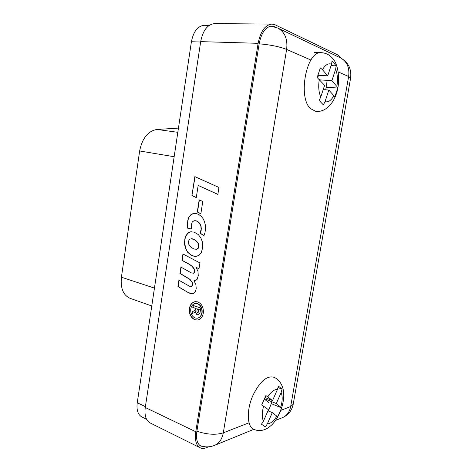 <?xml version="1.0" encoding="UTF-8"?>
<svg xmlns="http://www.w3.org/2000/svg" width="472" height="472" viewBox="0 0 472 472"><rect width="100%" height="100%" fill="white"/><g stroke="black" fill="none" stroke-linecap="round" stroke-linejoin="round"><path stroke-width="0.71" d="M151.766 305.974L130.13 298.339C123.251 295.265 120.348 288.221 121.416 277.206L139.641 150.975C142.255 138.131 148.043 130.956 156.993 129.458L178.457 128.101M146.585 419.295L141.889 416.977C137.924 414.711 136.373 409.967 137.246 402.758L191.414 41.737C193.461 31.4 197.78 25.919 204.364 25.299L209.243 25.352M320.765 97.037L319.101 100.383L323.391 104.926L325.031 101.627L328.819 90.046L333.851 95.692L334.736 97.244L337.728 88.028L336.866 86.435L331.887 80.659L335.639 69.172L336.17 65.85L332.076 60.853L331.533 64.216L327.721 75.833L322.464 69.726L320.358 67.903L317.166 77.567L324.606 85.32L320.765 97.037C318.7 92.229 318.211 86.335 319.29 79.355M317.632 77.886L318.494 75.278M323.196 89.627L328.819 90.046M331.084 65.596L336.17 65.85M318.069 75.249L327.721 75.833M319.756 79.874L331.887 80.659M326.37 87.22L337.728 88.028M208.5 446.813L206.406 447.668C204.057 448.612 201.963 448.642 200.122 447.757C196.098 445.409 194.647 440.063 195.762 431.732L258.119 43.318C260.573 31.241 265.193 24.833 271.984 24.09L275.211 24.863L338.176 55.106L341.486 58.404M200.122 447.757L150.19 422.977C145.936 420.534 144.296 415.372 145.264 407.483L200.688 41.63C202.936 30.296 207.609 24.29 214.689 23.6L271.984 24.09M204.252 446.677L200.907 446.128C197.184 443.957 195.839 439.025 196.871 431.325L259.157 43.76C261.423 32.609 265.695 26.697 271.972 26.019L276.616 27.529M196.281 197.603L198.169 185.413L217.857 194.446L218.961 187.467L194.847 176.617L191.933 195.55L196.281 197.603M200.854 213.769L202.771 201.479L199.178 199.833L197.29 212.017L200.854 213.769M187.49 228.129L191.425 229.032L191.266 225.032L192.257 221.976L194.063 220.719L196.529 220.967L199.349 223.126L200.871 226.206L201.096 229.522L200.057 233.138L203.892 235.799L204.972 232.661L205.479 229.091L205.326 224.961L204.358 221.25L202.984 218.477L201.113 216.205L198.505 214.323L195.815 213.438L193.42 213.427L191.077 214.506L189.007 216.908L188.127 218.978L187.254 224.324L187.49 228.129L191.414 228.985M184.888 238.69L184.493 243.593L185.307 247.953L187.673 252.278L191.396 255.387L195.561 256.544L198.966 255.387L201.32 252.567L202.689 247.558L202.364 241.817L200.771 237.735L198.205 234.507L194.169 232.141L190.682 231.805L188.653 232.572L187.177 233.805L185.142 237.693L184.481 242.655M182.947 253.971L181.968 260.355L189.467 264.456L192.181 266.45L194.198 269.329L194.517 271.654L193.656 273.152L191.579 273.011L180.929 267.105L179.95 273.459L189.709 279.306L191.939 282.144L192.464 284.799L191.597 286.351L189.52 286.233L178.906 280.244L177.932 286.569L189.089 293.018L191.585 293.826L193.449 293.684L195.432 291.814L196.228 288.41L195.839 284.498L194.004 280.687L195.555 280.551L197.06 279.389L198.269 275.748L197.957 271.317L196.122 267.459L199.001 268.704L199.91 262.916L182.947 253.971M189.396 308.481C190.157 304.54 192.104 302.251 195.237 301.626L197.697 301.868C201.886 303.826 203.751 307.608 203.29 313.213C202.541 317.066 200.665 319.337 197.65 320.01L194.877 319.762C190.759 317.733 188.936 313.974 189.396 308.481L189.62 308.452C190.369 304.54 192.299 302.257 195.402 301.608M183.154 254.083L182.192 260.343L189.691 264.444L192.405 266.438L194.181 268.845L194.783 270.71L194.429 272.627L193.774 273.058M193.998 273.04L193.101 273.329M181.13 267.217L180.174 273.441L189.933 279.288L192.157 282.126L192.493 283.932M179.112 280.362L178.156 286.551L188.263 292.616M196.122 267.459L199.019 268.603M191.892 231.764L190.682 231.805M194.853 220.636L196.753 220.973L198.612 222.159L200.128 223.94L200.688 225.687M194.759 213.368L191.591 214.312L189.007 216.908M184.705 242.655L185.531 247.947L187.166 251.334L190.24 254.526L194.069 256.331M200.913 225.693L200.954 226.702M189.231 216.919L188.127 218.978M188.346 218.984L187.998 219.486M188.487 292.599L192.104 293.855M197.697 320.004L194.877 319.762M190.906 231.811L189.661 232.082M188.216 219.492L187.75 220.43M189.88 232.088L188.369 232.767M188.588 232.767L186.045 235.516M187.968 220.436L187.272 225.197M192.718 283.914L192.547 285.342L191.897 286.103M192.116 286.085L191.266 286.445M201.178 226.707L201.096 227.823M187.496 225.203L187.278 226.802M187.502 226.808L187.378 227.498M194.647 256.426L195.721 256.532M201.32 227.828L201.143 230.637L200.057 233.138M187.602 227.504L187.708 228.129M194.812 280.722L194.004 280.687M186.263 235.522L185.142 237.693M185.366 237.693L185.112 238.69M199.385 199.933L197.508 212.022L200.871 213.68M192.322 293.832L192.67 293.844M198.169 185.413L217.869 194.37M191.484 286.427L191.095 286.528M200.275 233.138L203.945 235.681M195.06 176.711L191.933 195.55M192.157 195.567L196.293 197.52M195.101 319.733C190.983 317.697 189.154 313.939 189.62 308.452M195.986 249.428L198.151 248.455L198.942 246.089L198.163 242.974L195.638 240.283L192.67 238.844L190.086 239.038L189.325 239.581L188.564 241.192L188.759 244.26L190.9 247.18L193.951 249.015L196.582 249.316L198.287 247.877L198.618 244.714L197.685 242.567L194.647 239.817L191.378 238.702M197.39 318.193L197.556 318.163C199.986 317.627 201.503 315.797 202.099 312.694C202.47 308.222 200.989 305.195 197.644 303.614L195.62 303.425M325.745 89.816L327.19 80.358M268.397 410.97L272.008 401.784M195.16 318.004L197.337 318.199C199.768 317.656 201.278 315.833 201.88 312.724C202.252 308.251 200.765 305.225 197.426 303.643L195.479 303.443C192.954 303.933 191.384 305.767 190.765 308.942C190.393 313.349 191.862 316.37 195.16 318.004M195.921 308.493L192.812 307.443L193.119 305.461L200.771 308.027L199.986 312.889L198.305 314.918L197.414 314.824C196.222 314.299 195.632 313.237 195.662 311.632L194.582 312.635L191.844 313.603L192.157 311.626L193.532 311.066C194.647 310.865 195.42 310.169 195.845 308.965L196.145 308.464L192.812 307.443M192.075 313.526L192.375 311.591L193.756 311.03C194.871 310.836 195.644 310.139 196.069 308.936L195.845 308.965M196.069 308.936L196.145 308.464M198.399 314.901L197.414 314.824M197.638 314.794C196.44 314.269 195.856 313.207 195.88 311.603L195.662 311.632M193.03 307.414L193.325 305.531M198.028 312.806L199.278 309.52L197.532 308.936L197.196 309.709C196.759 310.983 196.901 312.016 197.632 312.8L199.054 309.555L197.314 308.965M267.777 396.858L265.883 395.565L261.724 404.864L268.468 409.743L263.429 421.124L261.476 424.204L265.406 426.936L267.341 423.88L272.297 412.616L277.707 416.823L281.613 407.891L276.297 403.542L281.159 392.498L282.061 389.146L278.38 386.055L277.459 389.435L272.527 400.586L267.777 396.858C271.111 391.778 274.344 389.306 277.459 389.435M265.122 397.566L272.527 400.586M268.922 402.663L264.438 399.212M271.459 403.707L281.613 407.891M278.102 387.595L282.061 389.146M264.627 398.763L276.297 403.542M268.002 410.805L272.297 412.616M121.416 277.206L154.444 288.109M139.641 150.975L174.162 156.728M156.993 129.458L177.82 132.313M137.246 402.758L145.388 406.657M191.414 41.737L200.63 42.008M321.385 52.681C326.063 52.982 329.916 55.012 332.943 58.758C338.878 65.148 340.837 83.367 335.545 96.058C330.294 108.483 322.04 112.088 315.833 111.392L310.606 108.696C297.484 97.633 306.464 50.374 321.385 52.681L314.505 52.427M322.464 69.726C325.302 64.806 328.329 62.965 331.533 64.216M335.639 69.172C337.527 74.057 337.934 79.809 336.866 86.435M333.851 95.692C331.185 100.536 328.246 102.518 325.031 101.627M195.762 431.732L145.264 407.483M258.119 43.318L200.688 41.63M274.91 26.715L274.179 26.709M282.35 417.679L282.71 417.531C286.941 415.578 289.59 411.914 290.663 406.528L348.631 76.482L350.607 78.116M338.247 71.95L348.631 76.482C349.722 67.791 347.056 61.614 340.625 57.956L277.884 28.09L270.875 26.096M310.918 60.027L286.628 49.43C287.832 39.253 284.917 32.143 277.884 28.09M280.828 410.369L290.663 406.528L293.218 404.203L350.619 78.051C351.681 69.006 348.348 62.31 340.625 57.956M200.034 445.592C204.954 447.373 209.857 447.279 214.742 445.302C219.285 443.19 222.141 439.037 223.303 432.836L249.074 422.77M196.895 431.196C207.043 434.606 215.846 435.154 223.303 432.836L286.628 49.43C279.554 46.657 270.391 44.787 259.152 43.819M253.21 394.828C259.948 381.512 266.739 375.629 273.589 377.181C277.542 378.573 280.521 381.854 282.527 387.022C283.483 389.966 283.884 393.27 283.737 396.934C283.347 402.191 282.067 407.43 279.902 412.652C277.318 417.997 274.68 422.015 271.978 424.694C267.848 428.399 266.892 428.57 264.692 429.573C261.028 430.93 257.411 430.859 253.847 429.373C246.832 426.782 246.36 409.43 253.21 394.828M281.159 392.498C282.622 396.144 282.51 401.011 280.816 407.088M276.893 416.056C273.719 421.095 270.539 423.703 267.341 423.88M263.429 421.124C261.801 417.513 261.872 412.516 263.642 406.132M275.524 420.469L282.71 417.531C288.404 414.917 291.908 410.475 293.218 404.203M214.742 445.302L253.788 429.349"/></g></svg>
